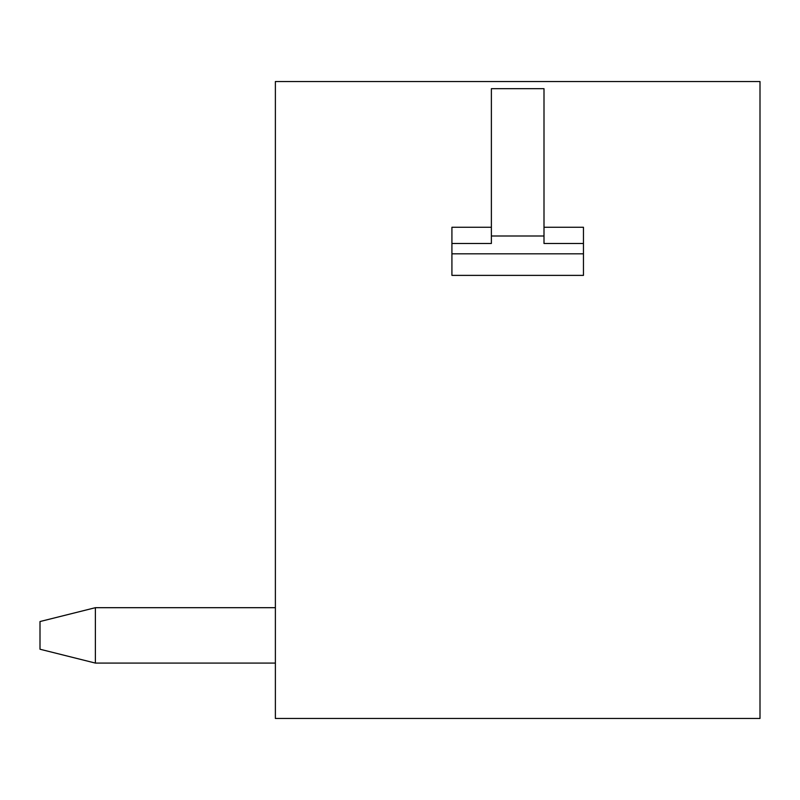 <?xml version="1.0" encoding="UTF-8"?>
<svg xmlns="http://www.w3.org/2000/svg" width="800" height="800" viewBox="0 0 800 800"><rect width="100%" height="100%" fill="white"/><g stroke="black" fill="none" stroke-linecap="round" stroke-linejoin="round"><path stroke-width="1.2" d="M760 81.54L275.38 81.54L275.38 718.46L760 718.46L760 81.54M544 236L491.38 236L491.38 88.68L544 88.68L544 243.47L583.46 243.47L583.46 227.27L544 227.27M491.38 236L491.38 243.47L451.92 243.47L451.92 227.27L491.38 227.27M583.46 243.47L583.46 275.38L451.92 275.38L451.92 243.47M95.38 663.08L275.38 663.08L95.38 663.08L275.38 663.08L95.38 663.08L40 649.23L40 621.54L95.38 607.69L95.38 663.08L275.38 663.08M275.38 607.69L95.38 607.69M583.46 253.83L451.92 253.83"/></g></svg>
